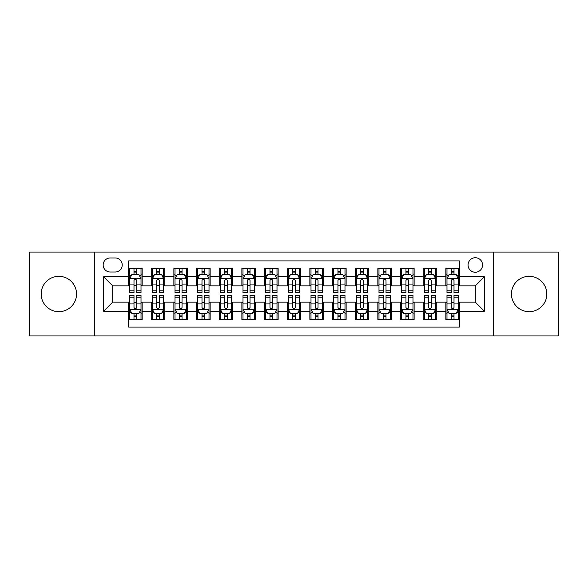 <?xml version="1.0" encoding="UTF-8"?>
<svg xmlns="http://www.w3.org/2000/svg" width="588" height="588" viewBox="0 0 588 588"><rect width="100%" height="100%" fill="white"/><g stroke="black" fill="none" stroke-linecap="round" stroke-linejoin="round"><path stroke-width="0.88" d="M529.134 276.323A17.677 17.677 0 0 0 511.457 294A17.677 17.677 0 0 0 529.134 311.677A17.677 17.677 0 0 0 546.818 294A17.677 17.677 0 0 0 529.134 276.323M58.866 276.323A17.677 17.677 0 0 0 41.182 294A17.677 17.677 0 0 0 58.866 311.677A17.677 17.677 0 0 0 76.543 294A17.677 17.677 0 0 0 58.866 276.323M475.31 257.735A7.254 7.254 0 0 0 468.055 264.99A7.254 7.254 0 0 0 475.31 272.244A7.254 7.254 0 0 0 482.564 264.99A7.254 7.254 0 0 0 475.31 257.735M493.442 335.924L558.6 335.924L558.6 252.076L493.442 252.076L493.442 335.924L94.558 335.924L94.558 252.076L29.4 252.076L29.4 335.924L94.558 335.924M459.449 268.503L445.851 268.503L445.851 276.779L436.781 276.779L436.781 285.841L445.851 285.841L445.851 276.779M436.781 276.779L436.781 268.503L423.184 268.503L423.184 276.779L414.121 276.779L414.121 285.841L423.184 285.841L423.184 276.779M414.121 276.779L414.121 268.503L400.524 268.503L400.524 276.779L391.454 276.779L391.454 285.841L400.524 285.841L400.524 276.779M391.454 276.779L391.454 268.503L377.856 268.503L377.856 276.779L368.794 276.779L368.794 285.841L377.856 285.841L377.856 276.779M368.794 276.779L368.794 268.503L355.189 268.503L355.189 276.779L346.126 276.779L346.126 285.841L355.189 285.841L355.189 276.779M346.126 276.779L346.126 268.503L332.529 268.503L332.529 276.779L323.466 276.779L323.466 285.841L332.529 285.841L332.529 276.779M323.466 276.779L323.466 268.503L309.861 268.503L309.861 276.779L300.799 276.779L300.799 285.841L309.861 285.841L309.861 276.779M300.799 276.779L300.799 268.503L287.201 268.503L287.201 276.779L278.139 276.779L278.139 285.841L287.201 285.841L287.201 276.779M278.139 276.779L278.139 268.503L264.534 268.503L264.534 276.779L255.471 276.779L255.471 285.841L264.534 285.841L264.534 276.779M255.471 276.779L255.471 268.503L241.874 268.503L241.874 276.779L232.811 276.779L232.811 285.841L241.874 285.841L241.874 276.779M232.811 276.779L232.811 268.503L219.206 268.503L219.206 276.779L210.144 276.779L210.144 285.841L219.206 285.841L219.206 276.779M210.144 276.779L210.144 268.503L196.546 268.503L196.546 276.779L187.476 276.779L187.476 285.841L196.546 285.841L196.546 276.779M187.476 276.779L187.476 268.503L173.879 268.503L173.879 276.779L164.816 276.779L164.816 285.841L173.879 285.841L173.879 276.779M164.816 276.779L164.816 268.503L151.219 268.503L151.219 285.841L142.149 285.841L142.149 268.503L128.552 268.503M128.552 319.497L142.149 319.497L142.149 302.159L151.219 302.159L151.219 319.497L164.816 319.497L164.816 302.159L173.879 302.159L173.879 311.221L164.816 311.221M173.879 311.221L173.879 319.497L187.476 319.497L187.476 302.159L196.546 302.159L196.546 311.221L187.476 311.221M196.546 311.221L196.546 319.497L210.144 319.497L210.144 302.159L219.206 302.159L219.206 311.221L210.144 311.221M219.206 311.221L219.206 319.497L232.811 319.497L232.811 302.159L241.874 302.159L241.874 311.221L232.811 311.221M241.874 311.221L241.874 319.497L255.471 319.497L255.471 302.159L264.534 302.159L264.534 311.221L255.471 311.221M264.534 311.221L264.534 319.497L278.139 319.497L278.139 302.159L287.201 302.159L287.201 311.221L278.139 311.221M287.201 311.221L287.201 319.497L300.799 319.497L300.799 302.159L309.861 302.159L309.861 311.221L300.799 311.221M309.861 311.221L309.861 319.497L323.466 319.497L323.466 302.159L332.529 302.159L332.529 311.221L323.466 311.221M332.529 311.221L332.529 319.497L346.126 319.497L346.126 302.159L355.189 302.159L355.189 311.221L346.126 311.221M355.189 311.221L355.189 319.497L368.794 319.497L368.794 302.159L377.856 302.159L377.856 311.221L368.794 311.221M377.856 311.221L377.856 319.497L391.454 319.497L391.454 302.159L400.524 302.159L400.524 311.221L391.454 311.221M400.524 311.221L400.524 319.497L414.121 319.497L414.121 302.159L423.184 302.159L423.184 311.221L414.121 311.221M423.184 311.221L423.184 319.497L436.781 319.497L436.781 302.159L445.851 302.159L445.851 311.221L436.781 311.221M110.199 272.016L115.182 272.016A7.027 7.027 0 0 0 122.208 264.99A7.027 7.027 0 0 0 115.182 257.963L110.199 257.963A7.027 7.027 0 0 0 103.172 264.99A7.027 7.027 0 0 0 110.199 272.016M493.442 252.076L94.558 252.076M459.449 276.779L459.449 260.91L128.552 260.91L128.552 285.841L112.69 285.841L112.69 302.159L128.552 302.159L128.552 327.09L459.449 327.09L459.449 302.159L475.31 302.159L475.31 285.841L459.449 285.841L459.449 276.779L484.372 276.779L484.372 311.221L459.449 311.221M128.552 311.221L103.628 311.221L103.628 276.779L128.552 276.779M445.851 311.221L445.851 319.497L459.449 319.497M128.552 274.17L129.691 274.17M133.99 274.17L136.71 274.17M141.017 274.17L142.149 274.17M128.552 285.614L129.691 285.614M133.99 285.614L136.71 285.614M141.017 285.614L142.149 285.614M128.552 302.386L129.691 302.386M133.99 302.386L136.71 302.386M141.017 302.386L142.149 302.386M128.552 313.83L129.691 313.83M133.99 313.83L136.71 313.83M141.017 313.83L142.149 313.83M151.219 285.614L152.351 285.614M156.658 285.614L159.377 285.614M163.684 285.614L164.816 285.614M151.219 274.17L152.351 274.17M156.658 274.17L159.377 274.17M163.684 274.17L164.816 274.17M151.219 302.386L152.351 302.386M156.658 302.386L159.377 302.386M163.684 302.386L164.816 302.386M151.219 313.83L152.351 313.83M156.658 313.83L159.377 313.83M163.684 313.83L164.816 313.83M173.879 302.386L175.018 302.386M179.318 302.386L182.037 302.386M186.345 302.386L187.476 302.386M173.879 313.83L175.018 313.83M179.318 313.83L182.037 313.83M186.345 313.83L187.476 313.83M173.879 274.17L175.018 274.17M179.318 274.17L182.037 274.17M186.345 274.17L187.476 274.17M173.879 285.614L175.018 285.614M179.318 285.614L182.037 285.614M186.345 285.614L187.476 285.614M196.546 302.386L197.678 302.386M201.985 302.386L204.705 302.386M209.012 302.386L210.144 302.386M196.546 313.83L197.678 313.83M201.985 313.83L204.705 313.83M209.012 313.83L210.144 313.83M196.546 274.17L197.678 274.17M201.985 274.17L204.705 274.17M209.012 274.17L210.144 274.17M196.546 285.614L197.678 285.614M201.985 285.614L204.705 285.614M209.012 285.614L210.144 285.614M219.206 302.386L220.346 302.386M224.645 302.386L227.365 302.386M231.672 302.386L232.811 302.386M219.206 313.83L220.346 313.83M224.645 313.83L227.365 313.83M231.672 313.83L232.811 313.83M219.206 274.17L220.346 274.17M224.645 274.17L227.365 274.17M231.672 274.17L232.811 274.17M219.206 285.614L220.346 285.614M224.645 285.614L227.365 285.614M231.672 285.614L232.811 285.614M241.874 302.386L243.006 302.386M247.313 302.386L250.032 302.386M254.339 302.386L255.471 302.386M241.874 313.83L243.006 313.83M247.313 313.83L250.032 313.83M254.339 313.83L255.471 313.83M241.874 274.17L243.006 274.17M247.313 274.17L250.032 274.17M254.339 274.17L255.471 274.17M241.874 285.614L243.006 285.614M247.313 285.614L250.032 285.614M254.339 285.614L255.471 285.614M264.534 302.386L265.673 302.386M269.973 302.386L272.692 302.386M276.999 302.386L278.139 302.386M264.534 313.83L265.673 313.83M269.973 313.83L272.692 313.83M276.999 313.83L278.139 313.83M264.534 274.17L265.673 274.17M269.973 274.17L272.692 274.17M276.999 274.17L278.139 274.17M264.534 285.614L265.673 285.614M269.973 285.614L272.692 285.614M276.999 285.614L278.139 285.614M287.201 302.386L288.333 302.386M292.64 302.386L295.36 302.386M299.667 302.386L300.799 302.386M287.201 313.83L288.333 313.83M292.64 313.83L295.36 313.83M299.667 313.83L300.799 313.83M287.201 274.17L288.333 274.17M292.64 274.17L295.36 274.17M299.667 274.17L300.799 274.17M287.201 285.614L288.333 285.614M292.64 285.614L295.36 285.614M299.667 285.614L300.799 285.614M309.861 302.386L311.001 302.386M315.308 302.386L318.027 302.386M322.327 302.386L323.466 302.386M309.861 313.83L311.001 313.83M315.308 313.83L318.027 313.83M322.327 313.83L323.466 313.83M309.861 274.17L311.001 274.17M315.308 274.17L318.027 274.17M322.327 274.17L323.466 274.17M309.861 285.614L311.001 285.614M315.308 285.614L318.027 285.614M322.327 285.614L323.466 285.614M332.529 302.386L333.661 302.386M337.968 302.386L340.687 302.386M344.994 302.386L346.126 302.386M332.529 313.83L333.661 313.83M337.968 313.83L340.687 313.83M344.994 313.83L346.126 313.83M332.529 274.17L333.661 274.17M337.968 274.17L340.687 274.17M344.994 274.17L346.126 274.17M332.529 285.614L333.661 285.614M337.968 285.614L340.687 285.614M344.994 285.614L346.126 285.614M355.189 302.386L356.328 302.386M360.635 302.386L363.355 302.386M367.654 302.386L368.794 302.386M355.189 313.83L356.328 313.83M360.635 313.83L363.355 313.83M367.654 313.83L368.794 313.83M355.189 274.17L356.328 274.17M360.635 274.17L363.355 274.17M367.654 274.17L368.794 274.17M355.189 285.614L356.328 285.614M360.635 285.614L363.355 285.614M367.654 285.614L368.794 285.614M377.856 302.386L378.988 302.386M383.295 302.386L386.015 302.386M390.322 302.386L391.454 302.386M377.856 313.83L378.988 313.83M383.295 313.83L386.015 313.83M390.322 313.83L391.454 313.83M377.856 274.17L378.988 274.17M383.295 274.17L386.015 274.17M390.322 274.17L391.454 274.17M377.856 285.614L378.988 285.614M383.295 285.614L386.015 285.614M390.322 285.614L391.454 285.614M400.524 302.386L401.655 302.386M405.963 302.386L408.682 302.386M412.982 302.386L414.121 302.386M400.524 313.83L401.655 313.83M405.963 313.83L408.682 313.83M412.982 313.83L414.121 313.83M400.524 274.17L401.655 274.17M405.963 274.17L408.682 274.17M412.982 274.17L414.121 274.17M400.524 285.614L401.655 285.614M405.963 285.614L408.682 285.614M412.982 285.614L414.121 285.614M423.184 302.386L424.315 302.386M428.623 302.386L431.342 302.386M435.649 302.386L436.781 302.386M423.184 313.83L424.315 313.83M428.623 313.83L431.342 313.83M435.649 313.83L436.781 313.83M423.184 274.17L424.315 274.17M428.623 274.17L431.342 274.17M435.649 274.17L436.781 274.17M423.184 285.614L424.315 285.614M428.623 285.614L431.342 285.614M435.649 285.614L436.781 285.614M445.851 302.386L446.983 302.386M451.29 302.386L454.01 302.386M458.309 302.386L459.449 302.386M445.851 313.83L446.983 313.83M451.29 313.83L454.01 313.83M458.309 313.83L459.449 313.83M445.851 274.17L446.983 274.17M451.29 274.17L454.01 274.17M458.309 274.17L459.449 274.17M445.851 285.614L446.983 285.614M451.29 285.614L454.01 285.614M458.309 285.614L459.449 285.614M112.69 285.841L103.628 276.779M112.69 302.159L103.628 311.221M484.372 276.779L475.31 285.841M484.372 311.221L475.31 302.159M136.71 271.45L133.99 271.45M141.017 290.795L136.71 290.795L136.71 292.64L141.017 292.64L141.017 278.815L138.753 274.28L131.955 274.28L129.691 278.815L129.691 292.64L133.99 292.64L133.99 290.795L129.691 290.795M129.691 278.815L129.691 268.503M141.017 278.815L141.017 268.503M133.99 274.28L133.99 268.503M136.71 268.503L136.71 274.28M136.71 290.795L136.71 280.513C135.806 278.771 134.902 278.771 133.99 280.513L133.99 290.795M133.99 316.55L136.71 316.55M129.691 297.205L133.99 297.205L133.99 295.36L129.691 295.36L129.691 309.185L131.955 313.72L138.753 313.72L141.017 309.185L141.017 295.36L136.71 295.36L136.71 297.205L141.017 297.205M141.017 309.185L141.017 319.497M129.691 309.185L129.691 319.497M136.71 313.72L136.71 319.497M133.99 319.497L133.99 313.72M133.99 297.205L133.99 307.487C134.902 309.229 135.806 309.229 136.71 307.487L136.71 297.205M159.377 271.45L156.658 271.45M163.684 290.795L159.377 290.795L159.377 292.64L163.684 292.64L163.684 278.815L161.413 274.28L154.615 274.28L152.351 278.815L152.351 292.64L156.658 292.64L156.658 290.795L152.351 290.795M152.351 278.815L152.351 268.503M163.684 278.815L163.684 268.503M156.658 274.28L156.658 268.503M159.377 268.503L159.377 274.28M159.377 290.795L159.377 280.513C158.473 278.771 157.562 278.771 156.658 280.513L156.658 290.795M182.037 271.45L179.318 271.45M186.345 290.795L182.037 290.795L182.037 292.64L186.345 292.64L186.345 278.815L184.081 274.28L177.282 274.28L175.018 278.815L175.018 292.64L179.318 292.64L179.318 290.795L175.018 290.795M175.018 278.815L175.018 268.503M186.345 278.815L186.345 268.503M179.318 274.28L179.318 268.503M182.037 268.503L182.037 274.28M182.037 290.795L182.037 280.513C181.133 278.771 180.229 278.771 179.318 280.513L179.318 290.795M204.705 271.45L201.985 271.45M209.012 290.795L204.705 290.795L204.705 292.64L209.012 292.64L209.012 278.815L206.741 274.28L199.942 274.28L197.678 278.815L197.678 292.64L201.985 292.64L201.985 290.795L197.678 290.795M197.678 278.815L197.678 268.503M209.012 278.815L209.012 268.503M201.985 274.28L201.985 268.503M204.705 268.503L204.705 274.28M204.705 290.795L204.705 280.513C203.801 278.771 202.889 278.771 201.985 280.513L201.985 290.795M227.365 271.45L224.645 271.45M231.672 290.795L227.365 290.795L227.365 292.64L231.672 292.64L231.672 278.815L229.408 274.28L222.609 274.28L220.346 278.815L220.346 292.64L224.645 292.64L224.645 290.795L220.346 290.795M220.346 278.815L220.346 268.503M231.672 278.815L231.672 268.503M224.645 274.28L224.645 268.503M227.365 268.503L227.365 274.28M227.365 290.795L227.365 280.513C226.461 278.771 225.557 278.771 224.645 280.513L224.645 290.795M156.658 316.55L159.377 316.55M152.351 297.205L156.658 297.205L156.658 295.36L152.351 295.36L152.351 309.185L154.615 313.72L161.413 313.72L163.684 309.185L163.684 295.36L159.377 295.36L159.377 297.205L163.684 297.205M163.684 309.185L163.684 319.497M152.351 309.185L152.351 319.497M159.377 313.72L159.377 319.497M156.658 319.497L156.658 313.72M156.658 297.205L156.658 307.487C157.562 309.229 158.466 309.229 159.377 307.487L159.377 297.205M179.318 316.55L182.037 316.55M175.018 297.205L179.318 297.205L179.318 295.36L175.018 295.36L175.018 309.185L177.282 313.72L184.081 313.72L186.345 309.185L186.345 295.36L182.037 295.36L182.037 297.205L186.345 297.205M186.345 309.185L186.345 319.497M175.018 309.185L175.018 319.497M182.037 313.72L182.037 319.497M179.318 319.497L179.318 313.72M179.318 297.205L179.318 307.487C180.229 309.229 181.133 309.229 182.037 307.487L182.037 297.205M201.985 316.55L204.705 316.55M197.678 297.205L201.985 297.205L201.985 295.36L197.678 295.36L197.678 309.185L199.942 313.72L206.741 313.72L209.012 309.185L209.012 295.36L204.705 295.36L204.705 297.205L209.012 297.205M209.012 309.185L209.012 319.497M197.678 309.185L197.678 319.497M204.705 313.72L204.705 319.497M201.985 319.497L201.985 313.72M201.985 297.205L201.985 307.487C202.889 309.229 203.793 309.229 204.705 307.487L204.705 297.205M224.645 316.55L227.365 316.55M220.346 297.205L224.645 297.205L224.645 295.36L220.346 295.36L220.346 309.185L222.609 313.72L229.408 313.72L231.672 309.185L231.672 295.36L227.365 295.36L227.365 297.205L231.672 297.205M231.672 309.185L231.672 319.497M220.346 309.185L220.346 319.497M227.365 313.72L227.365 319.497M224.645 319.497L224.645 313.72M224.645 297.205L224.645 307.487C225.557 309.229 226.461 309.229 227.365 307.487L227.365 297.205M250.032 271.45L247.313 271.45M254.339 290.795L250.032 290.795L250.032 292.64L254.339 292.64L254.339 278.815L252.076 274.28L245.269 274.28L243.006 278.815L243.006 292.64L247.313 292.64L247.313 290.795L243.006 290.795M243.006 278.815L243.006 268.503M254.339 278.815L254.339 268.503M247.313 274.28L247.313 268.503M250.032 268.503L250.032 274.28M250.032 290.795L250.032 280.513C249.128 278.771 248.217 278.771 247.313 280.513L247.313 290.795M247.313 316.55L250.032 316.55M243.006 297.205L247.313 297.205L247.313 295.36L243.006 295.36L243.006 309.185L245.269 313.72L252.076 313.72L254.339 309.185L254.339 295.36L250.032 295.36L250.032 297.205L254.339 297.205M254.339 309.185L254.339 319.497M243.006 309.185L243.006 319.497M250.032 313.72L250.032 319.497M247.313 319.497L247.313 313.72M247.313 297.205L247.313 307.487C248.217 309.229 249.121 309.229 250.032 307.487L250.032 297.205M272.692 271.45L269.973 271.45M276.999 290.795L272.692 290.795L272.692 292.64L276.999 292.64L276.999 278.815L274.736 274.28L267.937 274.28L265.673 278.815L265.673 292.64L269.973 292.64L269.973 290.795L265.673 290.795M265.673 278.815L265.673 268.503M276.999 278.815L276.999 268.503M269.973 274.28L269.973 268.503M272.692 268.503L272.692 274.28M272.692 290.795L272.692 280.513C271.788 278.771 270.884 278.771 269.973 280.513L269.973 290.795M269.973 316.55L272.692 316.55M265.673 297.205L269.973 297.205L269.973 295.36L265.673 295.36L265.673 309.185L267.937 313.72L274.736 313.72L276.999 309.185L276.999 295.36L272.692 295.36L272.692 297.205L276.999 297.205M276.999 309.185L276.999 319.497M265.673 309.185L265.673 319.497M272.692 313.72L272.692 319.497M269.973 319.497L269.973 313.72M269.973 297.205L269.973 307.487C270.884 309.229 271.788 309.229 272.692 307.487L272.692 297.205M295.36 271.45L292.64 271.45M299.667 290.795L295.36 290.795L295.36 292.64L299.667 292.64L299.667 278.815L297.403 274.28L290.597 274.28L288.333 278.815L288.333 292.64L292.64 292.64L292.64 290.795L288.333 290.795M288.333 278.815L288.333 268.503M299.667 278.815L299.667 268.503M292.64 274.28L292.64 268.503M295.36 268.503L295.36 274.28M295.36 290.795L295.36 280.513C294.456 278.771 293.544 278.771 292.64 280.513L292.64 290.795M292.64 316.55L295.36 316.55M288.333 297.205L292.64 297.205L292.64 295.36L288.333 295.36L288.333 309.185L290.597 313.72L297.403 313.72L299.667 309.185L299.667 295.36L295.36 295.36L295.36 297.205L299.667 297.205M299.667 309.185L299.667 319.497M288.333 309.185L288.333 319.497M295.36 313.72L295.36 319.497M292.64 319.497L292.64 313.72M292.64 297.205L292.64 307.487C293.544 309.229 294.456 309.229 295.36 307.487L295.36 297.205M318.027 271.45L315.308 271.45M322.327 290.795L318.027 290.795L318.027 292.64L322.327 292.64L322.327 278.815L320.063 274.28L313.264 274.28L311.001 278.815L311.001 292.64L315.308 292.64L315.308 290.795L311.001 290.795M311.001 278.815L311.001 268.503M322.327 278.815L322.327 268.503M315.308 274.28L315.308 268.503M318.027 268.503L318.027 274.28M318.027 290.795L318.027 280.513C317.116 278.771 316.212 278.771 315.308 280.513L315.308 290.795M315.308 316.55L318.027 316.55M311.001 297.205L315.308 297.205L315.308 295.36L311.001 295.36L311.001 309.185L313.264 313.72L320.063 313.72L322.327 309.185L322.327 295.36L318.027 295.36L318.027 297.205L322.327 297.205M322.327 309.185L322.327 319.497M311.001 309.185L311.001 319.497M318.027 313.72L318.027 319.497M315.308 319.497L315.308 313.72M315.308 297.205L315.308 307.487C316.212 309.229 317.116 309.229 318.027 307.487L318.027 297.205M340.687 271.45L337.968 271.45M344.994 290.795L340.687 290.795L340.687 292.64L344.994 292.64L344.994 278.815L342.731 274.28L335.924 274.28L333.661 278.815L333.661 292.64L337.968 292.64L337.968 290.795L333.661 290.795M333.661 278.815L333.661 268.503M344.994 278.815L344.994 268.503M337.968 274.28L337.968 268.503M340.687 268.503L340.687 274.28M340.687 290.795L340.687 280.513C339.783 278.771 338.879 278.771 337.968 280.513L337.968 290.795M337.968 316.55L340.687 316.55M333.661 297.205L337.968 297.205L337.968 295.36L333.661 295.36L333.661 309.185L335.924 313.72L342.731 313.72L344.994 309.185L344.994 295.36L340.687 295.36L340.687 297.205L344.994 297.205M344.994 309.185L344.994 319.497M333.661 309.185L333.661 319.497M340.687 313.72L340.687 319.497M337.968 319.497L337.968 313.72M337.968 297.205L337.968 307.487C338.872 309.229 339.783 309.229 340.687 307.487L340.687 297.205M363.355 271.45L360.635 271.45M367.654 290.795L363.355 290.795L363.355 292.64L367.654 292.64L367.654 278.815L365.391 274.28L358.592 274.28L356.328 278.815L356.328 292.64L360.635 292.64L360.635 290.795L356.328 290.795M356.328 278.815L356.328 268.503M367.654 278.815L367.654 268.503M360.635 274.28L360.635 268.503M363.355 268.503L363.355 274.28M363.355 290.795L363.355 280.513C362.443 278.771 361.539 278.771 360.635 280.513L360.635 290.795M360.635 316.55L363.355 316.55M356.328 297.205L360.635 297.205L360.635 295.36L356.328 295.36L356.328 309.185L358.592 313.72L365.391 313.72L367.654 309.185L367.654 295.36L363.355 295.36L363.355 297.205L367.654 297.205M367.654 309.185L367.654 319.497M356.328 309.185L356.328 319.497M363.355 313.72L363.355 319.497M360.635 319.497L360.635 313.72M360.635 297.205L360.635 307.487C361.539 309.229 362.443 309.229 363.355 307.487L363.355 297.205M386.015 271.45L383.295 271.45M390.322 290.795L386.015 290.795L386.015 292.64L390.322 292.64L390.322 278.815L388.058 274.28L381.259 274.28L378.988 278.815L378.988 292.64L383.295 292.64L383.295 290.795L378.988 290.795M378.988 278.815L378.988 268.503M390.322 278.815L390.322 268.503M383.295 274.28L383.295 268.503M386.015 268.503L386.015 274.28M386.015 290.795L386.015 280.513C385.111 278.771 384.207 278.771 383.295 280.513L383.295 290.795M383.295 316.55L386.015 316.55M378.988 297.205L383.295 297.205L383.295 295.36L378.988 295.36L378.988 309.185L381.259 313.72L388.058 313.72L390.322 309.185L390.322 295.36L386.015 295.36L386.015 297.205L390.322 297.205M390.322 309.185L390.322 319.497M378.988 309.185L378.988 319.497M386.015 313.72L386.015 319.497M383.295 319.497L383.295 313.72M383.295 297.205L383.295 307.487C384.199 309.229 385.111 309.229 386.015 307.487L386.015 297.205M408.682 271.45L405.963 271.45M412.982 290.795L408.682 290.795L408.682 292.64L412.982 292.64L412.982 278.815L410.718 274.28L403.919 274.28L401.655 278.815L401.655 292.64L405.963 292.64L405.963 290.795L401.655 290.795M401.655 278.815L401.655 268.503M412.982 278.815L412.982 268.503M405.963 274.28L405.963 268.503M408.682 268.503L408.682 274.28M408.682 290.795L408.682 280.513C407.771 278.771 406.867 278.771 405.963 280.513L405.963 290.795M405.963 316.55L408.682 316.55M401.655 297.205L405.963 297.205L405.963 295.36L401.655 295.36L401.655 309.185L403.919 313.72L410.718 313.72L412.982 309.185L412.982 295.36L408.682 295.36L408.682 297.205L412.982 297.205M412.982 309.185L412.982 319.497M401.655 309.185L401.655 319.497M408.682 313.72L408.682 319.497M405.963 319.497L405.963 313.72M405.963 297.205L405.963 307.487C406.867 309.229 407.771 309.229 408.682 307.487L408.682 297.205M431.342 271.45L428.623 271.45M435.649 290.795L431.342 290.795L431.342 292.64L435.649 292.64L435.649 278.815L433.385 274.28L426.587 274.28L424.315 278.815L424.315 292.64L428.623 292.64L428.623 290.795L424.315 290.795M424.315 278.815L424.315 268.503M435.649 278.815L435.649 268.503M428.623 274.28L428.623 268.503M431.342 268.503L431.342 274.28M431.342 290.795L431.342 280.513C430.438 278.771 429.534 278.771 428.623 280.513L428.623 290.795M428.623 316.55L431.342 316.55M424.315 297.205L428.623 297.205L428.623 295.36L424.315 295.36L424.315 309.185L426.587 313.72L433.385 313.72L435.649 309.185L435.649 295.36L431.342 295.36L431.342 297.205L435.649 297.205M435.649 309.185L435.649 319.497M424.315 309.185L424.315 319.497M431.342 313.72L431.342 319.497M428.623 319.497L428.623 313.72M428.623 297.205L428.623 307.487C429.527 309.229 430.438 309.229 431.342 307.487L431.342 297.205M454.01 271.45L451.29 271.45M458.309 290.795L454.01 290.795L454.01 292.64L458.309 292.64L458.309 278.815L456.045 274.28L449.247 274.28L446.983 278.815L446.983 292.64L451.29 292.64L451.29 290.795L446.983 290.795M446.983 278.815L446.983 268.503M458.309 278.815L458.309 268.503M451.29 274.28L451.29 268.503M454.01 268.503L454.01 274.28M454.01 290.795L454.01 280.513C453.098 278.771 452.194 278.771 451.29 280.513L451.29 290.795M451.29 316.55L454.01 316.55M446.983 297.205L451.29 297.205L451.29 295.36L446.983 295.36L446.983 309.185L449.247 313.72L456.045 313.72L458.309 309.185L458.309 295.36L454.01 295.36L454.01 297.205L458.309 297.205M458.309 309.185L458.309 319.497M446.983 309.185L446.983 319.497M454.01 313.72L454.01 319.497M451.29 319.497L451.29 313.72M451.29 297.205L451.29 307.487C452.194 309.229 453.098 309.229 454.01 307.487L454.01 297.205M151.219 311.221L142.149 311.221M151.219 276.779L142.149 276.779M140.966 278.705L129.742 278.705M129.691 275.529L131.33 275.529M139.378 275.529L141.017 275.529M133.99 284.07L129.691 284.07M141.017 284.07L136.71 284.07M136.71 272.891L133.99 272.891M129.742 309.295L140.966 309.295M141.017 312.471L139.378 312.471M131.33 312.471L129.691 312.471M136.71 303.93L141.017 303.93M129.691 303.93L133.99 303.93M133.99 315.109L136.71 315.109M163.626 278.705L152.41 278.705M152.351 275.529L153.997 275.529M162.038 275.529L163.684 275.529M156.658 284.07L152.351 284.07M163.684 284.07L159.377 284.07M159.377 272.891L156.658 272.891M186.293 278.705L175.07 278.705M175.018 275.529L176.657 275.529M184.706 275.529L186.345 275.529M179.318 284.07L175.018 284.07M186.345 284.07L182.037 284.07M182.037 272.891L179.318 272.891M208.953 278.705L197.737 278.705M197.678 275.529L199.325 275.529M207.366 275.529L209.012 275.529M201.985 284.07L197.678 284.07M209.012 284.07L204.705 284.07M204.705 272.891L201.985 272.891M231.621 278.705L220.397 278.705M220.346 275.529L221.985 275.529M230.033 275.529L231.672 275.529M224.645 284.07L220.346 284.07M231.672 284.07L227.365 284.07M227.365 272.891L224.645 272.891M152.41 309.295L163.626 309.295M163.684 312.471L162.038 312.471M153.997 312.471L152.351 312.471M159.377 303.93L163.684 303.93M152.351 303.93L156.658 303.93M156.658 315.109L159.377 315.109M175.07 309.295L186.293 309.295M186.345 312.471L184.706 312.471M176.657 312.471L175.018 312.471M182.037 303.93L186.345 303.93M175.018 303.93L179.318 303.93M179.318 315.109L182.037 315.109M197.737 309.295L208.953 309.295M209.012 312.471L207.366 312.471M199.325 312.471L197.678 312.471M204.705 303.93L209.012 303.93M197.678 303.93L201.985 303.93M201.985 315.109L204.705 315.109M220.397 309.295L231.621 309.295M231.672 312.471L230.033 312.471M221.985 312.471L220.346 312.471M227.365 303.93L231.672 303.93M220.346 303.93L224.645 303.93M224.645 315.109L227.365 315.109M254.281 278.705L243.064 278.705M243.006 275.529L244.652 275.529M252.693 275.529L254.339 275.529M247.313 284.07L243.006 284.07M254.339 284.07L250.032 284.07M250.032 272.891L247.313 272.891M243.064 309.295L254.281 309.295M254.339 312.471L252.693 312.471M244.652 312.471L243.006 312.471M250.032 303.93L254.339 303.93M243.006 303.93L247.313 303.93M247.313 315.109L250.032 315.109M276.948 278.705L265.725 278.705M265.673 275.529L267.312 275.529M275.36 275.529L276.999 275.529M269.973 284.07L265.673 284.07M276.999 284.07L272.692 284.07M272.692 272.891L269.973 272.891M265.725 309.295L276.948 309.295M276.999 312.471L275.36 312.471M267.312 312.471L265.673 312.471M272.692 303.93L276.999 303.93M265.673 303.93L269.973 303.93M269.973 315.109L272.692 315.109M299.608 278.705L288.392 278.705M288.333 275.529L289.98 275.529M298.02 275.529L299.667 275.529M292.64 284.07L288.333 284.07M299.667 284.07L295.36 284.07M295.36 272.891L292.64 272.891M288.392 309.295L299.608 309.295M299.667 312.471L298.02 312.471M289.98 312.471L288.333 312.471M295.36 303.93L299.667 303.93M288.333 303.93L292.64 303.93M292.64 315.109L295.36 315.109M322.275 278.705L311.052 278.705M311.001 275.529L312.64 275.529M320.688 275.529L322.327 275.529M315.308 284.07L311.001 284.07M322.327 284.07L318.027 284.07M318.027 272.891L315.308 272.891M311.052 309.295L322.275 309.295M322.327 312.471L320.688 312.471M312.64 312.471L311.001 312.471M318.027 303.93L322.327 303.93M311.001 303.93L315.308 303.93M315.308 315.109L318.027 315.109M344.935 278.705L333.719 278.705M333.661 275.529L335.307 275.529M343.348 275.529L344.994 275.529M337.968 284.07L333.661 284.07M344.994 284.07L340.687 284.07M340.687 272.891L337.968 272.891M333.719 309.295L344.935 309.295M344.994 312.471L343.348 312.471M335.307 312.471L333.661 312.471M340.687 303.93L344.994 303.93M333.661 303.93L337.968 303.93M337.968 315.109L340.687 315.109M367.603 278.705L356.379 278.705M356.328 275.529L357.967 275.529M366.015 275.529L367.654 275.529M360.635 284.07L356.328 284.07M367.654 284.07L363.355 284.07M363.355 272.891L360.635 272.891M356.379 309.295L367.603 309.295M367.654 312.471L366.015 312.471M357.967 312.471L356.328 312.471M363.355 303.93L367.654 303.93M356.328 303.93L360.635 303.93M360.635 315.109L363.355 315.109M390.263 278.705L379.047 278.705M378.988 275.529L380.634 275.529M388.675 275.529L390.322 275.529M383.295 284.07L378.988 284.07M390.322 284.07L386.015 284.07M386.015 272.891L383.295 272.891M379.047 309.295L390.263 309.295M390.322 312.471L388.675 312.471M380.634 312.471L378.988 312.471M386.015 303.93L390.322 303.93M378.988 303.93L383.295 303.93M383.295 315.109L386.015 315.109M412.93 278.705L401.707 278.705M401.655 275.529L403.295 275.529M411.343 275.529L412.982 275.529M405.963 284.07L401.655 284.07M412.982 284.07L408.682 284.07M408.682 272.891L405.963 272.891M401.707 309.295L412.93 309.295M412.982 312.471L411.343 312.471M403.295 312.471L401.655 312.471M408.682 303.93L412.982 303.93M401.655 303.93L405.963 303.93M405.963 315.109L408.682 315.109M435.59 278.705L424.374 278.705M424.315 275.529L425.962 275.529M434.003 275.529L435.649 275.529M428.623 284.07L424.315 284.07M435.649 284.07L431.342 284.07M431.342 272.891L428.623 272.891M424.374 309.295L435.59 309.295M435.649 312.471L434.003 312.471M425.962 312.471L424.315 312.471M431.342 303.93L435.649 303.93M424.315 303.93L428.623 303.93M428.623 315.109L431.342 315.109M458.258 278.705L447.034 278.705M446.983 275.529L448.622 275.529M456.67 275.529L458.309 275.529M451.29 284.07L446.983 284.07M458.309 284.07L454.01 284.07M454.01 272.891L451.29 272.891M447.034 309.295L458.258 309.295M458.309 312.471L456.67 312.471M448.622 312.471L446.983 312.471M454.01 303.93L458.309 303.93M446.983 303.93L451.29 303.93M451.29 315.109L454.01 315.109"/></g></svg>
